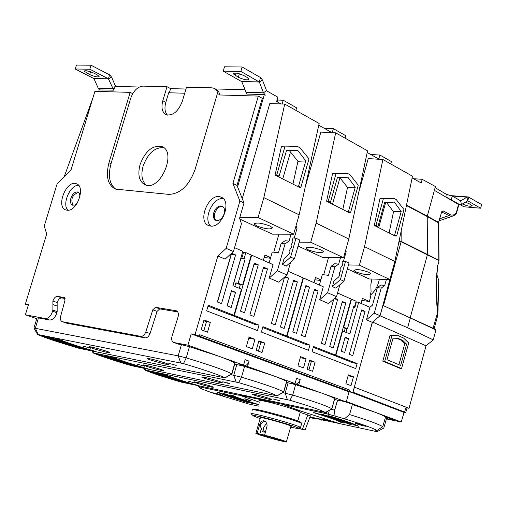 <?xml version="1.0" encoding="UTF-8"?>
<svg xmlns="http://www.w3.org/2000/svg" width="507" height="507" viewBox="0 0 507 507"><rect width="100%" height="100%" fill="white"/><g stroke="black" fill="none" stroke-linecap="round" stroke-linejoin="round"><path stroke-width="0.76" d="M264.603 435.145L257.144 433.409L259.394 425.544C260.674 421.19 262.702 419.828 265.472 421.45L266.796 423.567L267.107 425.836L264.603 435.145C275.84 438.124 283.102 440.329 286.392 441.762C288.933 443.118 269.844 438.238 260.294 435.095L255.877 433.46L257.144 433.409M260.978 434.689L273.273 437.699L283.958 441.179L269.052 437.541L260.978 434.689M265.529 431.92L263.722 432.078L262.284 431.146L260.23 425.804C261.346 422.775 263.038 421.38 265.313 421.621L265.826 421.818M259.761 434.214L261.384 428.611M264.686 432.135L263.589 429.93L263.684 427.414L266.644 423.174M269.394 436.578L269.116 437.522M273.362 437.769L273.115 438.637M460.413 204.803L463.943 206.786L480.655 208.212L481.65 204.543L468.316 196.963L466.934 197.185L460.667 200.842L452.231 196.063L446.363 194.346M480.655 208.212L467.746 200.848L461.49 204.517L460.071 204.746L458.543 204.473L458.62 204.137L458.537 204.473L434.379 190.34L427.287 216.153L438.523 222.288L441.901 211.292L443.137 210.899L450.989 215.082L453.41 215.031L456.199 213.06L458.537 204.473L458.829 204.701L456.484 213.289L456.199 213.06L456.135 213.821L455.267 214.518L455.33 213.758M450.704 195.62L467.746 196.912M465.394 202.204L469.026 203.63L472.213 205.766C470.819 206.748 467.676 206.21 462.79 204.144L462.447 203.947M435.114 187.647L446.198 194.187L447.022 195.601L446.99 197.521L450.869 199.726L451.205 199.821L452.231 196.063M322.87 419.65L326.489 420.753L321.787 419.447L322.072 418.966L323.358 419.264M323.352 419.27L322.674 419.2M323.39 419.676L322.839 419.758M322.585 419.523L322.693 419.15M327.44 420.658L323.7 419.473L323.954 419.042L328.847 420.341L328.72 420.785L327.465 420.569M323.954 419.042L323.84 419.46L328.72 420.785M328.067 420.595L328.187 420.157M327.82 420.62L327.947 420.176M320.513 419.295L320.392 419.72L320.887 419.878L321.007 419.447M320.392 419.72L320.887 419.878M321.375 420.037L321.869 420.189L321.064 419.98L321.501 419.6M321.989 419.752L321.869 420.189M323.365 419.226L326.571 420.525M323.289 419.498L326.54 420.639M323.409 419.067L323.783 419.175M325.012 420.328L325.564 420.696L324.138 420.512L320.424 419.264L320.874 418.845L321.875 419.143M324.962 420.512L320.741 419.308M321.856 419.194L320.861 418.89M320.424 419.264L320.874 418.845M310.316 417.419L313.877 418.465M310.728 417.483L310.867 416.995L310.297 416.874L310.157 417.362L313.839 418.586M310.157 417.362L311.463 417.819L310.278 417.565M310.867 416.995L312.331 417.489M250.832 400.777L247.638 399.896M248.088 400.213L250.534 400.739M250.851 400.885L250.331 400.771M248.107 400.15L247.657 399.998M451.205 199.821L459.621 204.568M277.304 101.856L277.887 97.205L276.645 101.489L281.011 103.948M277.887 97.205L266.606 90.804L262.411 79.935L260.528 77.558L242.131 66.994L224.5 66.791L223.219 71.138L241.795 81.678L259.375 82.039L263.482 92.781L265.351 95.126L264.362 94.568L237.574 186.855L236.997 185.397L232.909 183.414L239.893 201.019L243.994 202.971L239.583 218.206L241.452 223.783L233.429 251.542L226.173 248.367L217.858 256.003L195.056 334.576L199.321 336.141L199.726 334.734L349.792 390.054L349.437 391.322L352.828 392.564L349.05 391.822L346.262 401.899L321.172 392.906L295.619 384.68L286.487 382.449M264.362 94.568L246.808 94.074L241.795 81.678M223.219 71.138L240.844 71.392L259.375 82.039L262.411 79.935M240.844 71.392L242.131 66.994M247.118 77.419L248.994 79.035C247.853 80.512 244.292 79.922 238.315 77.26L233.347 73.895C234.481 72.406 238.056 73.002 244.07 75.689L247.118 77.419M234.747 363.31L234.855 362.949C231.914 361.257 226.414 358.969 218.352 356.066L187.913 345.159L191.19 333.885L195.056 334.576M177.83 343.923L174.142 342.586L187.913 345.159M178.42 344.114L181.436 344.678L178.179 355.863L33.944 328.061M208.016 306.133L229.665 314.6L233.917 315.297L241.427 289.193L232.909 285.675L242.821 251.295L234.551 247.65M242.606 285.08L251.257 255.015L245.851 252.625L244.114 258.652L245.115 259.09L238.163 283.236L242.606 285.08L240.28 284.75L239.26 288.299M230.096 314.67L254.799 324.429L259.039 325.139L257.493 330.551L206.647 310.854L208.276 305.246L233.917 315.297M242.638 251.954L245.851 252.625M232.909 183.414L258.297 96.089L217.009 94.891L195.125 169.319C189.181 185.467 180.448 193.826 168.926 194.403L115.647 189.136C107.763 185.182 105.538 176.392 108.967 162.766L130.153 92.363L94.91 91.336L71.018 169.997L57.069 183.978L44.274 225.989L46.676 234.031L25.35 304.156L28.455 304.713L25.382 314.815L45.313 318.535L49.597 320.006C52.817 320.037 55.238 317.604 56.866 312.711L52.589 311.222C50.96 316.127 48.533 318.567 45.313 318.535M130.153 92.363L132.714 93.675M258.297 96.089L262.277 98.32L236.997 185.397M145.769 332.041L152.803 309.809L157.056 311.399L150.053 333.568L145.769 332.041C144.508 335.026 142.809 336.458 140.686 336.344L144.977 337.852C147.1 337.973 148.792 336.547 150.053 333.568M52.589 311.222L52.88 310.1L57.158 311.59L57.164 306.082L52.899 304.574L52.867 301.057L57.133 302.571C58.248 299.472 59.839 297.932 61.911 297.951L57.652 296.418L64.218 297.539L64.972 300.372L60.618 316.412C60.08 319.271 60.644 321.032 62.323 321.704L66.734 323.213L144.977 337.852M174.142 342.586L173.971 342.548C171.797 341.598 171.176 339.386 172.12 335.907L178.096 316.824C178.806 313.637 178.166 311.615 176.195 310.766L176.842 311.051M66.734 323.213L62.45 321.736L140.686 336.344M226.173 248.367L239.893 201.019M52.899 304.574L52.88 310.1M57.652 296.418C55.586 296.405 53.989 297.951 52.867 301.057M177.691 311.906L159.711 308.902L155.459 307.305L152.803 309.809M155.459 307.305L175.929 310.709M210.544 226.046L209.074 225.716C196.507 222.104 208.89 191.931 220.824 197.077C232.314 200.404 222.472 228.182 210.544 226.046M67 210.202L65.986 209.98C55.472 207.236 66.335 179.636 76.304 183.73C86.063 186.272 77.026 212.046 67 210.202M66.29 323.073L66.607 323.181M57.164 306.082L57.133 302.571M157.056 311.399L159.711 308.902M65.054 298.484L61.911 297.951M115.932 189.231C109.455 184.472 107.814 175.967 111.02 163.71L130.667 98.39C133.442 90.842 137.505 86.748 142.86 86.12L166.999 86.716L170.599 88.63L185.955 89.029M57.158 311.59L56.866 312.711M231.61 253.208L235.597 254.945L221.527 303.636L217.383 301.988L231.446 253.354M235.597 254.945L231.319 254.4L217.535 302.052M235.552 292.311L231.186 307.464L227.092 305.841L231.477 290.644L235.552 292.311L231.287 291.677L227.193 305.879M78.528 185.264C70.017 184.922 61.746 204.315 67.887 210.228M223.238 198.63L223.207 198.63C212.832 196.95 202.699 219.316 210.773 226.065M234.811 286.461L235.837 282.9L238.163 283.236M245.115 259.09L240.844 258.545L233.005 285.72M244.114 258.652L240.901 257.974M240.28 284.75L235.837 282.9M241.776 258.355L243.512 252.34M233.429 251.542L225.14 259.128L217.858 256.003M28.31 305.182L25.35 304.156M243.994 202.971L237.574 186.855M216.293 220.545C214.436 219.049 213.941 216.597 214.803 213.194C216.616 208.383 219.246 206.14 222.7 206.45M224.157 213.783C225.089 209.835 224.348 207.255 221.939 206.057C218.416 205.506 215.697 207.724 213.777 212.725C212.832 216.685 213.586 219.271 216.026 220.469C219.531 220.995 222.243 218.764 224.157 213.783M72.976 205.297C70.467 199.124 72.305 194.808 78.496 192.349M77.013 203.472L74.77 205.075L72.628 205.208C70.549 204.194 69.972 201.843 70.898 198.155C72.615 193.687 74.922 191.633 77.818 191.995L79.479 193.579L79.973 196.532M25.382 314.815L36.783 318.7M38.114 334.569L183.49 363.614C204.638 369.901 218.435 374.648 224.874 377.867L79.314 348.385C60.111 342.776 46.276 338.194 37.803 334.645L38.114 334.569L35.376 328.073L38.45 317.914L49.597 320.006M201.152 329.81L204.004 319.974L210.323 322.376L207.49 332.174L201.152 329.81M349.05 391.822L191.19 333.885M349.437 391.322L199.321 336.141M115.634 86.418L111.534 77.013L109.607 74.846L91.045 65.219L76.481 65.048L75.27 69.003L89.828 69.212L108.409 78.794L113.771 90.151L114.905 86.399L139.267 87.02M99.435 89.929L98.257 88.313L93.966 78.623L108.523 78.921L111.534 77.013M75.27 69.003L93.966 78.623M89.828 69.212L91.045 65.219M96.957 74.713L99.125 76.348C98.282 77.495 95.132 76.906 89.682 74.58L84.403 71.348C85.239 70.194 88.402 70.79 93.89 73.135L96.957 74.713M146.339 185.207C141.865 181.265 140.794 174.883 143.12 166.055C147.962 153.26 154.825 147.125 163.71 147.645M140.052 164.617C145.319 151.061 152.518 145.015 161.651 146.472C177.399 151.403 160.396 191.488 145.338 184.922C139.216 181.829 137.454 175.061 140.052 164.617M239.748 217.63L258.101 217.516L263.83 197.622L284.731 104.068L319.137 123.499L299.149 214.829L263.83 197.622M242.257 198.617L269.787 103.567L284.731 104.068M285.042 146.111L297.33 146.39L300.03 147.841L308.991 158.881L300.898 187.248L299.244 187.311L275.086 175.035L281.486 146.314L285.042 146.111L276.746 174.966L279.123 176.176L286.455 150.649L297.748 150.376L289.535 150.839L297.951 161.296L305.784 160.909L297.748 150.376M258.101 217.516L293.623 234.228L272.392 234.158L239.881 219.1M277.462 176.246L279.123 176.176M92.99 97.667L64.174 176.854M286.379 150.909L289.535 150.839M256.865 226.008L254.286 224.183C255.959 222.256 261.194 222.858 269.978 225.989L272.5 227.789C270.82 229.703 265.611 229.113 256.865 226.008M275.086 175.035L276.746 174.966M166.999 86.716L162.817 100.741C161.017 107.858 162.164 112.535 166.258 114.778C172.957 115.932 178.299 111.477 182.286 101.4L186.494 87.204L212.021 87.838L214.246 88.326L216.933 90.778L218.175 94.923M220.038 94.98L218.403 91.114L215.044 88.763M113.771 90.151L99.169 89.923L98.713 91.444M167.456 115.127C164.838 112.256 164.293 107.985 165.827 102.313L168.673 92.762L184.713 93.225M244.913 89.714L215.418 88.966M277.823 100.056L283.217 100.221L296.589 107.807L295.86 110.355M169.363 92.781L170.599 88.63M283.217 100.221L282.133 103.979M348.48 264.946L359.381 265.167L364.539 246.681L382.893 159.509L412.483 176.221L394.864 261.454L364.539 246.681M358.614 192.863L368.234 158.596L382.893 159.509M383.406 198.579L394.021 198.433L396.341 199.682L403.978 209.556L396.67 235.97L395.054 235.983L374.305 225.438L379.92 198.674L383.406 198.579L375.928 225.419L377.969 226.458L384.572 202.718L394.338 202.09L401.183 211.527L393.527 211.685L389.103 232.96M359.381 265.167L389.87 279.515L369.096 278.945L347.377 268.881M376.346 226.477L377.969 226.458M370.744 154.496L379.895 155.047L391.41 161.575L390.751 163.951M379.895 155.047L378.78 159.027L367.195 152.499M355.977 271.98L353.956 270.542C355.819 268.906 360.775 269.49 368.823 272.284L370.801 273.704C368.938 275.333 363.994 274.756 355.977 271.98M374.305 225.438L375.928 225.419M313.301 347.308L331.344 354.361L335.526 355.103L313.535 346.484L312.071 351.693L355.73 368.602L357.124 363.563L352.961 362.816L331.711 354.425M335.526 355.103L351.161 299.048L337.542 293.04M303.142 279.173L302.774 279.015M303.066 277.969L303.471 278.026L287.032 336.103L282.811 335.381L305.708 344.342L309.916 345.071L287.032 336.103M319.644 299.726L327.63 292.761L336.528 296.658L328.574 303.56L319.644 299.726L323.289 286.759L303.471 278.026M334.785 298.173L337.637 299.415L324.968 344.665L321.413 343.252L333.809 299.016M337.637 299.415L333.961 298.883M329.74 346.56L342.345 301.469L345.812 302.977L333.251 347.948L329.74 346.56M345.812 302.977L342.073 302.432M318.092 290.891L305.157 336.806L301.494 335.355L314.473 289.32L318.092 290.891L314.182 290.34M309.555 287.177L296.506 333.378L292.793 331.901L305.886 285.574L309.555 287.177L305.594 286.62M336.528 296.658L339.867 284.744M345.375 251.25L346.167 251.63L343.486 261.194M342.574 264.451L342.276 265.516M327.63 292.761L334.918 266.802L338.67 264.153L340.489 257.676M340.393 279.598L343.93 281.201L335.926 288.179L332.37 286.601L333.917 281.1L338.714 276.885L339.449 275.694L339.69 274.344L339.215 272.988L341.015 270.174L340.666 267.804L342.466 264.99L342.117 262.626L342.555 261.08L345.482 261.435L340.393 279.598L332.37 286.601M346.167 251.63L345.622 250.376M334.918 266.802L331.046 266.314L328.498 275.371L322.338 274.56L319.385 285.042M338.67 264.153L334.791 263.672L331.046 266.314M309.695 360.154L307.134 369.286L312.559 371.308L315.107 362.213L309.695 360.154M309.916 345.071L308.446 350.286L261.403 332.066L262.943 326.666L286.651 335.957L303.097 277.861L288.033 271.22M306.063 358.779L303.49 367.93L297.989 365.883L300.575 356.687L306.063 358.779L300.283 357.727M345.482 261.435L349 263.082L343.93 281.201M334.671 398.863L334.633 398.629C332.573 397.304 328.086 395.397 321.172 392.906L298.737 384.87L294.947 384.122C297.33 384.262 299.079 382.766 300.201 379.648L296.544 378.323L295.074 383.558L271.72 375.186L244.577 366.422L234.773 364.058M343.334 327.097L347.498 328.732L353.709 306.418L354.564 306.792L356.11 301.228L351.503 299.193L343.708 327.154M351.129 299.143L351.503 299.193M355.946 301.836L358.658 302.349L349.868 333.961L342.637 330.976L335.875 355.236L331.692 354.501M342.637 330.976L342.269 330.919M374.267 313.174L380.066 315.709L372.265 322.332L366.447 319.828L374.267 313.174L381.201 288.109L377.366 287.589L372.518 305.087L369.914 307.312L358.658 302.349M357.124 363.563L335.875 355.236M365.046 311.361L352.745 355.68L349.336 354.33L361.681 309.891L365.046 311.361L361.428 310.823M348.594 338.524L344.709 352.492L341.262 351.123L345.159 337.123L348.594 338.524L344.937 337.922M356.37 302.02L354.824 307.565L353.55 307.008M353.645 306.659L354.564 306.792M354.824 307.565L353.449 307.362M343.214 327.535L345.21 328.365L344.291 331.66M347.498 328.732L345.21 328.365M346.972 328.65L345.939 332.339M386.391 279.42L384.712 285.504L380.877 284.991L377.366 287.589M381.201 288.109L384.712 285.504M380.066 315.709L391.6 273.267M366.447 319.828L369.914 307.312M353.461 376.796L351.015 385.631L345.901 383.729L348.366 374.857L353.461 376.796L348.106 375.795M188.122 381.118L194.821 382.943L188.122 381.118M192.514 382.158L192.413 382.532M272.886 398.857L279.788 400.733L272.886 398.857M277.215 399.865L277.101 400.277M309.504 360.838L315.107 362.213M311.292 361.516L308.928 369.958M197.362 383.311L194.301 382.107C192.033 380.719 212.11 386.106 213.377 387.228C211.92 387.456 206.577 386.15 197.362 383.311M268.995 398.312L271.803 399.453C274.04 400.885 253.5 395.428 252.131 394.224C253.779 393.977 259.4 395.34 268.995 398.312M331.477 408.934L331.825 408.731C326.768 405.879 313.725 401.329 292.697 395.073L282.722 392.652M145.414 370.097L289.884 400.257C308.915 405.885 320.766 409.967 325.443 412.502L181.113 382.082C163.628 376.993 151.58 373 144.964 370.116L145.414 370.097L144.825 368.589M194.707 384.731C178.87 380.111 168.045 376.517 162.246 373.944L165.098 374.54C170.295 376.986 181.113 380.586 197.553 385.326L194.764 384.528M188.344 383.387C172.538 378.786 161.72 375.193 155.871 372.62L158.704 373.203C163.945 375.662 174.769 379.249 191.164 383.983L188.401 383.184M152.354 371.885C157.652 374.343 168.476 377.93 184.833 382.652L182.032 382.056C166.264 377.468 155.44 373.881 149.546 371.301L152.354 371.885M334.715 398.692L331.914 408.794L325.475 412.527M348.493 391.138L349.792 390.054M298.737 384.87L300.201 379.648M137.612 364.286L144.584 366.193L137.612 364.286M142.315 365.408L142.201 365.801M222.75 381.758L229.931 383.717L222.75 381.758M227.402 382.842L227.275 383.286M264.736 343.062L262.049 352.498L256.2 350.312L258.9 340.843L264.736 343.062L258.684 341.598M260.89 342.383L258.399 351.136M147.024 366.504L143.601 365.16C141.123 363.658 162.006 369.292 163.438 370.516C162.094 370.807 156.625 369.47 147.024 366.504M218.98 381.283L222.136 382.563C224.582 384.116 203.237 378.406 201.678 377.094C203.199 376.771 208.966 378.171 218.98 381.283M283.236 392.164L283.654 391.917C277.697 388.711 263.64 383.805 241.497 377.208L230.761 374.629M93.643 352.961L238.727 382.639C258.773 388.577 271.537 392.976 277.037 395.834L131.953 365.807C113.644 360.471 100.747 356.199 93.263 353.005L93.643 352.961L92.965 351.281M145.458 368.367C128.867 363.519 117.275 359.666 110.691 356.814L113.549 357.397C119.525 360.128 131.117 363.982 148.31 368.957L145.522 368.152M139.076 367.043C122.529 362.213 110.938 358.373 104.309 355.508L107.142 356.091C113.169 358.829 124.76 362.676 141.909 367.632L139.14 366.834M100.792 354.792C106.863 357.536 118.454 361.377 135.559 366.32L132.752 365.737C116.242 360.921 104.651 357.08 97.978 354.222L100.792 354.792M286.689 381.739L286.607 381.454C284.135 379.958 279.173 377.873 271.72 375.186L247.53 366.523L243.709 365.781C246.117 365.902 247.904 364.343 249.076 361.104L245.128 359.672L243.575 365.103L218.352 356.066L189.447 346.706L181.436 344.678M294.947 384.122L291.278 382.81L295.074 383.558M247.53 366.523L249.076 361.104M437.497 312.762L436.749 303.408L436.394 283.952L436.717 274.103L437.649 267.043M434.049 329.037L433.086 328.238L383.412 305.658L410.176 317.933L427.477 254.508L438.809 260.325L438.473 222.687L441.401 212.902L442.091 211.97M455.007 214.721L455.267 214.518C455.21 214.911 454.05 215.538 451.8 216.388L448.942 215.57L441.863 212.046M437.68 265.782L438.992 260.985M439.043 260.674L401.113 241.788L383.463 305.683M453.733 215.652L451.819 216.381M437.573 314.093L438.764 280.586L436.939 275.168M437.446 265.541L437.68 267.626M438.637 280.194L438.422 279.04M438.84 280.39L438.885 280.732L438.84 280.39M437.985 308.997L438.891 280.802M437.68 315.506L438.092 309.232M434.093 328.866L437.611 315.918L437.509 312.844L433.086 328.238M450.869 199.726L458.62 204.137M434.379 190.34L435.424 186.532L422.211 179.32L413.497 178.692M412.128 177.925L421.197 182.989L422.211 179.32M438.688 222.922L427.23 216.552L427.477 254.508L401.17 241.37L399.351 241.281L399.351 239.748M406.424 205.519L427.23 216.552L427.287 216.153L406.506 205.12M372.265 322.332L352.828 392.564M396.734 338.283L400.853 340.096L404.732 343.847L398.895 364.698M407.077 407.92L409.029 408.306L406.075 407.165L407.108 407.805M409.029 408.306L426.026 345.818L372.588 322.059M372.474 322.154L368.963 334.265M398.483 335.78L390.067 335.304L382.791 361.168L399.668 368.202L401.55 368.532L408.699 342.979L403.629 338.061L398.483 335.78L391.962 335.609L384.68 361.497L401.55 368.532M386.987 359.71L400.663 365.439L406.62 344.158L402.742 340.406L398.008 338.315L393.033 338.194L386.987 359.71M404.732 343.847L406.62 344.158M400.853 340.096L402.742 340.406M382.791 361.168L384.68 361.497M390.067 335.304L391.962 335.609M426.026 345.818L433.251 339.855L435.95 329.924L410.176 317.933M383.412 305.658L382.988 305.461L380.979 312.401M410.328 318.003L407.596 327.756L380.003 315.766L379.547 316.153M346.262 401.899L334.487 399.516M352.929 392.203L405.739 412.495L404.041 412.406L351.256 392.26M404.041 412.406L401.233 422.001L374.02 411.855C379.851 414.035 383.698 415.74 385.567 416.963L394.731 420.011C394.623 420.417 391.905 419.891 386.568 418.433L383.786 428.022L377.683 431.349L375.782 430.532L376.993 430.5L382.747 426.641L385.567 416.963M336.477 399.922L337.611 400.15M344.722 401.588L352.84 404.409L352.352 404.599L374.02 411.855L346.363 401.538M355.115 423.072L366.174 426.146C367.543 427.046 355.565 423.839 355.058 423.174L355.115 423.072M352.352 404.599L349.583 414.58C367.277 420.037 378.336 424.061 382.747 426.641M349.583 414.58L344.437 418.82L335.165 416.12L334.335 411.354L334.582 410.176L331.204 409.225M334.582 410.176L337.51 400.213M238.759 394.934L259.559 402.216L238.759 394.934L326.857 413.826L335.038 416.07M377.683 431.349L376.302 431.52L339.589 423.611L300.974 411.126M344.437 418.82C362.328 424.258 373.177 428.149 376.993 430.5M314.777 413.04L313.503 412.571L315.874 413.091C330.868 417.66 340.292 421.006 344.133 423.136L340.628 422.217C337.079 420.265 328.46 417.204 314.777 413.04L314.841 412.806M329.182 416.095L327.915 415.632L330.323 416.158C345.381 420.753 354.773 424.106 358.5 426.216L354.957 425.291C351.516 423.351 342.922 420.284 329.182 416.095L329.246 415.86M321.945 414.561L320.678 414.099L323.067 414.618C338.099 419.2 347.504 422.553 351.288 424.67L347.764 423.744C344.266 421.799 335.666 418.738 321.945 414.561L322.015 414.327M386.423 418.934L401.233 422.001M297.996 428.136L305.113 429.923L297.704 428.358M305.113 429.923L310.404 415.848L307.8 414.967L302.489 429.03M300.195 412.343L300.296 411.995L294.808 409.783C282.393 405.131 256.428 398.635 259.914 401.031M294.808 409.783L300.771 411.057M283.172 404.592L300.575 410.981M290.663 427.128L291.227 427.255C296.246 428.364 298.477 428.637 297.92 428.066C296.025 425.823 247.435 412.616 253.525 416L260.129 418.567M260.338 417.838C256.263 415.36 295.644 426.412 290.879 426.4M299.295 427.794L300.537 427.458C297.691 424.796 245.661 410.664 251.402 414.105M260.408 417.553L255.94 433.257M290.961 426.127L286.392 441.762M301.538 423.966L301.595 423.51C298.319 420.677 247.359 406.836 252.48 410.163M301.221 422.838L301.012 422.458C297.831 419.701 248.626 406.335 253.551 409.567M214.309 393.438C219.335 395.023 222.224 395.745 222.985 395.593L217.072 393.641L212.687 392.773L214.309 393.438M238.879 395.232L199.466 386.904L198.871 386.828L199.409 387.582C200.449 388.47 205.088 390.346 213.314 393.229L248.576 403.952L258.386 406.113M258.843 404.611C246.199 400.784 237.707 397.83 233.372 395.745L230.007 394.864C234.912 397.209 244.469 400.517 258.659 404.795L258.773 404.827M220.507 393.014L217.173 392.139C222.167 394.497 231.737 397.799 245.87 402.051L247.999 402.526L246.738 402.076C233.79 398.179 225.045 395.162 220.507 393.014M226.914 394.376L223.568 393.495C228.518 395.847 238.075 399.155 252.239 403.414L254.381 403.895L253.126 403.445C240.153 399.541 231.414 396.518 226.914 394.376M317.071 418.744L320.462 419.479M320.969 419.587L321.47 419.695M321.977 419.802L322.604 419.942M326.502 420.778L339.462 423.573M245.249 398.901L246.015 399.104M245.895 399.218L248.474 399.979M247.98 399.744L245.546 399.205M244.799 399.009L244.444 398.882L244.894 398.895M248.474 399.966L251.428 400.999M309.752 417.622L310.069 417.692L309.764 417.578M309.79 417.508L311.076 417.977L309.733 417.673M312.236 417.825L312.363 417.369L312.965 417.426L317.09 418.681M316.057 418.814L312.223 417.863L316.057 418.814L316.197 418.307M315.848 418.947L312.946 418.053L315.88 418.833M323.365 419.758L321.945 419.416M322.661 419.257L322.046 419.055M321.793 419.416L322.072 418.966M300.182 412.394L307.8 414.967M318.567 418.598L319.061 418.75L318.567 418.598M319.556 418.909L320.044 419.061L319.556 418.909M317.578 418.294L318.073 418.446L317.578 418.294M379.325 279.224C378.133 285.872 375.079 291.24 370.161 295.315M371.916 279.021L370.832 284.592L371.08 291.994L369.933 296.145L370.756 296.519L369.381 301.494L361.814 300.41M378.666 227.656L385.624 202.648M386.543 202.591L393.527 211.685M393.077 234.975L394.693 234.963L401.183 211.527M394.864 261.454L389.87 279.515M396.67 235.97L394.693 234.963M360.99 303.376L362.378 298.376L369.381 301.494M299.174 242.169L310.696 242.264L316.127 223.099L335.685 132.847L367.543 150.845L348.803 239.019L316.127 223.099M305.258 186.925L320.874 132.124L335.685 132.847M336.103 173.35L347.51 173.4L350.007 174.744L358.272 185.169L350.584 212.528L348.955 212.56L326.597 201.203L332.579 173.495L336.103 173.35L328.238 201.159L330.437 202.274L337.389 177.678L347.872 177.216L355.28 187.172L347.529 187.438L342.821 209.448M310.696 242.264L343.562 257.727L322.547 257.385L298.072 246.047M328.796 202.318L330.437 202.274M324.119 128.233L333.365 128.664L345.761 135.692L345.064 138.145M333.365 128.664L332.224 132.676M331.996 132.669L318.764 125.216M308.294 249.862L306.013 248.24C307.787 246.472 312.876 247.061 321.28 250.021L323.504 251.611C321.73 253.38 316.653 252.79 308.294 249.862M326.597 201.203L328.238 201.159M251.225 255.135L251.656 255.186L234.323 315.455L230.07 314.758M262.696 327.516L282.431 335.235L286.651 335.957M269.217 278.064L277.367 270.77L286.968 274.971L278.844 282.203L269.217 278.064L273.058 264.622L251.656 255.186M259.039 325.139L234.323 315.455M285.188 276.556L288.565 278.026L275.238 324.936L271.397 323.415L284.579 277.095M288.565 278.026L284.471 277.468M280.377 326.977L293.642 280.238L297.381 281.867L284.167 328.479L280.377 326.977M297.381 281.867L293.338 281.315M267.487 268.837L253.861 316.463L249.9 314.891L263.577 267.138L267.487 268.837L263.253 268.279M258.272 264.825L244.52 312.756L240.508 311.165L254.311 263.101L258.272 264.825L254.001 264.267L240.527 311.171M286.968 274.971L290.581 262.271M295.537 227.516L297.051 228.239L294.25 238.062M277.367 270.77L285.048 243.848L289.066 241.155L291.037 234.221M290.619 257.093L294.44 258.817L286.265 266.124L282.431 264.426L284.053 258.722L288.711 254.552L289.712 253.069L289.972 251.668L289.51 250.268L291.36 247.34L291.037 244.9L292.888 241.966L292.571 239.532L293.027 237.922L295.98 238.252L290.619 257.093L282.431 264.426M297.051 228.239L296.025 225.792M285.048 243.848L281.138 243.398L278.457 252.784L272.24 252.023L269.128 262.892M289.066 241.155L285.156 240.705L281.138 243.398M254.977 339.354L252.264 348.848L246.326 346.636L249.057 337.104L254.977 339.354L248.728 338.258M295.98 238.252L299.783 240.033L294.44 258.817M320.658 280.523L314.822 279.737M332.491 204.201L339.95 177.786M339.779 177.57L347.529 187.438M346.82 211.476L348.461 211.444L355.28 187.172M348.803 239.019L343.562 257.727M350.584 212.528L348.461 211.444M323.7 274.737L328.555 257.48M300.879 285.707L301.247 285.866M313.998 282.665L315.455 277.487L320.836 279.877M282.754 178.933L290.479 152.005M292.926 184.098L297.951 161.296M296.944 186.139L298.598 186.082L305.784 160.909M299.149 214.829L293.623 234.228M300.898 187.248L298.598 186.082M273.755 252.207L278.913 234.177M263.355 260.345L264.895 254.97L270.662 257.537M270.453 258.266L264.179 257.48M83.421 346.224L90.671 348.214L83.421 346.224M88.459 347.428L88.338 347.846M168.742 363.335L176.233 365.389L168.742 363.335M173.749 364.508L173.609 364.983M210.323 322.376L203.757 320.823M206.457 321.717L203.82 330.805M92.996 348.467L89.15 346.953C86.444 345.33 108.219 351.25 109.835 352.574C108.625 352.942 103.01 351.566 92.996 348.467M165.117 362.942L168.679 364.381C171.372 366.073 149.121 360.084 147.353 358.639C148.728 358.24 154.654 359.678 165.117 362.942M231.249 374.096L231.743 373.798C224.753 370.192 209.568 364.888 186.196 357.904L178.179 355.863L180.828 362.936M92.686 350.831C75.27 345.736 62.83 341.598 55.358 338.423L58.21 338.993C65.073 342.048 77.52 346.186 95.544 351.408L92.756 350.603M86.304 349.538C68.933 344.462 56.492 340.33 48.983 337.155L51.809 337.719C58.723 340.78 71.164 344.906 89.137 350.109L86.374 349.31M45.465 336.458C52.424 339.519 64.864 343.638 82.787 348.829L79.979 348.258C62.653 343.195 50.218 339.075 42.664 335.9L45.465 336.458M38.45 317.914L37.011 317.946L34.001 327.883M243.709 365.781L239.754 364.368L243.575 365.103M407.596 327.756L433.251 339.855M456.446 213.365L455.875 214.024M270.561 257.898L264.895 254.983M259.394 425.544L260.23 425.804M468.779 197.147L467.771 200.861L466.934 197.185L451.991 195.994M462.916 203.668L462.79 204.144M460.616 200.816L461.49 204.517M245.92 92.306L263.482 92.781L266.498 90.671M241.681 81.538L259.267 81.9L260.528 77.558M235.989 73.071L235.267 75.537M239.336 73.762L238.315 77.26M64.123 297.52L64.452 297.634M111.02 163.71L108.967 162.766M98.257 88.313L112.801 88.706L114.544 87.591M93.852 78.496L108.409 78.794L109.607 74.846M87.261 70.879L86.608 73.008M90.544 71.747L89.682 74.58M162.817 100.741L165.827 102.313M288.115 382.766L285.188 393.153L287.387 399.617M289.884 400.257L292.697 395.073L295.619 384.68M325.443 412.502L331.825 408.731L334.633 398.629M236.826 364.457L233.746 375.224L236.154 381.98M238.727 382.639L241.497 377.208L244.577 366.422M277.037 395.834L283.654 391.917L286.607 381.454M443.308 210.975L441.66 212.281M439.797 218.758L448.942 215.57L449.842 214.531M438.758 222.56L439.011 260.896M438.371 279.325L436.952 274.87M398.09 245.844L399.351 241.281L401.113 241.788L401.164 230.97M404.668 411.976L406.075 407.165L354.437 387.196L353.011 392.234M328.416 414.213L329.277 410.34M326.857 413.826L326.286 412.058M340.628 422.217L340.805 421.551M354.957 425.291L355.141 424.6M347.764 423.744L347.948 423.066M260.408 398.901L260.63 399.554M199.466 386.904L199.131 385.985M198.871 386.828L198.294 385.808M312.965 417.426L312.825 417.914M183.49 363.614L186.196 357.904L189.447 346.706M224.874 377.867L231.743 373.798L234.855 362.949M265.662 421.742L265.313 421.621M458.791 204.638L460.071 204.746M233.524 73.293L233.347 73.895M176.601 310.924L176.195 310.766M173.971 342.548L178.255 344.076M76.304 183.73L77.039 184.054M220.824 197.077L221.863 197.565M222.465 206.298L221.939 206.057M77.818 191.995L78.192 192.159M84.549 70.872L84.403 71.348M161.651 146.472L162.848 147.055M144.844 370.021L143.931 368.405M93.111 352.891L92.103 351.104M277.095 395.866L283.812 392.025M286.74 381.549L283.793 392.006M437.687 267.607L437.693 265.725L439.005 260.921M437.509 312.844L436.717 291.145C436.654 276.03 436.901 273.615 437.68 267.607M407.14 407.698L405.733 412.514M337.624 400.156L334.335 411.354M297.92 428.066L300.626 427.528M253.221 415.721L251.516 414.181M301.659 423.554L300.537 427.458M301.012 422.458L301.595 423.51M300.29 412.007L297.793 421.006M317.097 418.649L316.951 419.169M354.076 269.997L353.956 270.542M306.152 247.612L306.013 248.24M254.451 223.46L254.286 224.183M37.607 334.512L33.975 328.08M224.95 377.918L231.972 373.951M235.052 363.082L231.946 373.925M451.807 216.388L439.252 220.748"/></g></svg>
